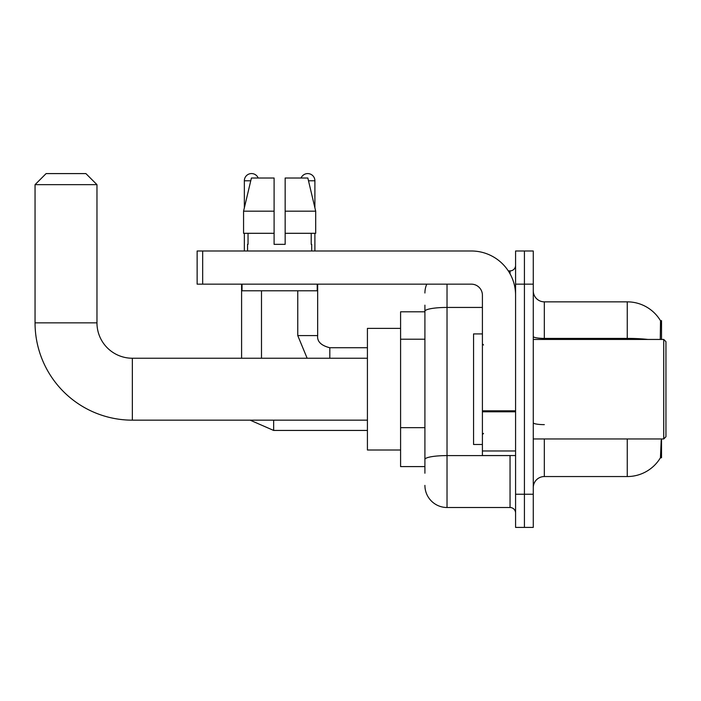 <?xml version="1.0" encoding="UTF-8"?>
<svg xmlns="http://www.w3.org/2000/svg" width="701" height="701" viewBox="0 0 701 701"><rect width="100%" height="100%" fill="white"/><g stroke="black" fill="none" stroke-linecap="round" stroke-linejoin="round"><path stroke-width="1.05" d="M661.525 339.442L661.525 320.646L660.526 320.786A38.695 38.695 0 0 0 627.255 301.851A38.695 38.695 0 0 1 660.438 320.646A38.695 38.695 0 0 0 627.255 301.851L544.327 301.851A11.058 11.058 0 0 1 533.268 290.792A11.058 11.058 0 0 0 544.327 301.851L544.327 339.442M661.525 438.957L661.525 457.753L660.438 457.753L661.209 440.281M424.911 332.581L424.911 305.163L424.911 311.805L400.586 311.805L400.586 466.594L424.911 466.594M533.268 487.607A11.058 11.058 0 0 1 544.327 476.549L627.255 476.549L627.255 438.957M660.631 457.42A38.695 38.695 0 0 1 627.255 476.549M524.427 494.24L524.427 527.406L533.268 527.406L533.268 494.24L524.427 494.24L524.427 527.406L515.577 527.406L515.577 494.24L524.427 494.24L524.427 284.159L524.427 494.24M515.577 494.24L515.577 250.993L524.427 250.993L524.427 284.159L524.427 250.993L533.268 250.993L533.268 494.24M660.254 339.442L660.526 320.786A38.695 38.695 0 0 0 627.255 301.851L627.255 338.399L544.327 338.399A11.058 1.919 0 0 1 533.268 336.48M424.911 473.228L424.911 305.163M447.028 284.159L447.028 507.506L510.048 507.506L510.048 455.536M508.286 270.893L510.048 270.893A5.529 5.529 0 0 0 515.577 265.364M424.911 463.282L424.911 434.296M515.577 513.036A5.529 5.529 0 0 0 510.048 507.506M424.911 293A22.117 22.117 0 0 1 426.76 284.159M447.028 507.506A22.117 22.117 0 0 1 424.911 485.39M285.158 244.351L274.1 244.351L285.158 244.351L274.1 244.351L285.158 244.351L285.158 178.01L307.835 178.01L315.695 211.185L315.695 233.302L285.158 233.302M301.079 178.01A7.185 7.185 0 0 1 314.898 180.779L314.898 207.82L315.695 211.185L285.158 211.185M274.1 211.185L274.1 233.302L274.1 211.185L274.1 233.302L243.562 233.302L243.562 211.185L251.414 178.01L274.1 178.01L274.1 211.185L243.562 211.185L244.351 207.82L244.351 180.779L250.756 180.779M367.42 420.162L132.349 420.162L132.349 358.237A35.383 35.383 0 0 1 96.966 322.854L96.966 184.652L35.05 184.652L46.108 173.594L85.908 173.594L96.966 184.652M132.349 420.162A97.299 97.299 0 0 1 35.05 322.854L35.05 184.652M367.42 358.237L132.349 358.237A35.383 35.383 0 0 1 96.966 322.854L35.05 322.854M400.586 328.383L367.42 328.383L367.42 450.007L400.586 450.007M244.351 180.779A7.185 7.185 0 0 1 258.178 178.01M261.491 358.237L261.491 290.792M241.591 358.237L241.591 284.159M244.351 233.302L244.351 250.993M297.759 290.792L297.759 335.577L317.658 335.577L317.658 284.159M314.898 233.302L314.898 250.993M515.577 455.536L482.411 455.536L482.411 410.83L515.577 410.83M515.577 295.217A44.224 44.224 0 0 0 471.352 250.993L202.668 250.993L202.668 284.159L471.352 284.159A11.058 11.058 0 0 1 482.411 295.217L482.411 410.83M202.668 284.159L197.139 284.159L197.139 250.993L202.668 250.993M247.558 244.351L248.04 244.351L247.558 244.351L247.558 250.993M311.691 244.351L311.209 244.351L311.691 244.351L311.691 250.993M311.209 233.302L311.209 244.351M274.1 233.302L274.1 244.351M248.04 244.351L248.04 233.302M242.029 284.159L242.029 290.792L317.22 290.792L317.22 284.159M315.695 233.302L315.695 211.185L307.835 178.01M251.414 178.01L243.562 211.185M663.742 339.442L665.95 341.659L665.95 436.741L663.742 438.957L663.742 339.442L533.268 339.442M482.411 333.913L473.561 333.913L473.561 444.487L482.411 444.487M424.911 339.214L400.586 339.214M424.911 427.663L400.586 427.663M544.327 438.957L544.327 476.549M647.987 339.442A38.695 6.721 180 0 0 627.255 338.399L627.255 339.442M533.268 284.159L515.577 284.159M544.327 424.64A11.058 1.919 0 0 1 533.268 422.721M511.967 455.536A5.529 0.964 0 0 1 510.048 455.597L447.028 455.597A22.117 3.838 180 0 0 424.911 459.435M424.911 311.279A22.117 3.838 180 0 1 447.028 307.441L482.411 307.441M510.048 273.802L510.048 270.893M367.42 430.44L273.653 430.44L250.126 420.162L273.653 430.44L273.653 420.162M329.82 358.237L329.82 347.757C321.049 345.523 316.992 341.475 317.658 335.577C316.992 341.475 321.049 345.523 329.82 347.74L367.42 347.74M308.493 180.779L314.898 180.779M515.577 411.785L482.411 411.785M482.411 450.971L515.577 450.971M297.759 335.577L307.143 358.237M317.658 335.577C316.992 341.475 321.049 345.523 329.82 347.74M533.268 438.957L663.742 438.957M483.515 344.971L482.411 343.867M483.515 433.428L482.411 434.532"/></g></svg>
